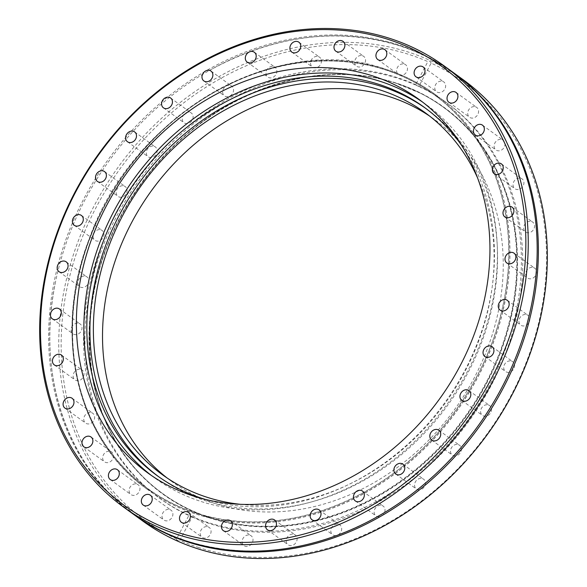 <?xml version="1.0" encoding="UTF-8"?>
<svg xmlns="http://www.w3.org/2000/svg" width="587" height="587" viewBox="0 0 587 587"><rect width="100%" height="100%" fill="white"/><g stroke="black" fill="none" stroke-linecap="round" stroke-linejoin="round"><path stroke-width="0.44" stroke-dasharray="2.94 2.2" d="M133.366 514.197A272.676 227.903 126 0 1 55.31 282.956A272.676 227.903 126 0 1 209.588 70.33A272.676 227.903 126 0 1 399.498 45.617A272.676 227.903 126 0 1 453.634 72.803M208.011 522.54A244.361 204.239 126 0 1 158.96 497.783A244.361 204.239 126 0 1 119.425 207.644A244.361 204.239 126 0 1 396.929 77.477A244.361 204.239 126 0 1 445.981 102.226A244.361 204.239 126 0 1 485.515 392.373A244.361 204.239 126 0 1 208.011 522.54M210.586 517.741A238.762 199.558 -54 0 0 489.162 376.524A238.762 199.558 -54 0 0 420.343 93.172A238.762 199.558 -54 0 0 395.176 82.87A238.762 199.558 -54 0 0 132.258 196.432A238.762 199.558 -54 0 0 142.399 476.226A238.762 199.558 -54 0 0 210.586 517.741M240.259 504.314A223.647 186.93 -54 0 0 445.034 403.452A223.647 186.93 -54 0 0 477.4 177.494M167.024 477.921A223.647 186.93 -54 0 0 171.536 481.325A223.647 186.93 -54 0 0 216.427 503.976A223.647 186.93 -54 0 0 470.414 384.845A223.647 186.93 -54 0 0 434.226 119.293A223.647 186.93 -54 0 0 429.596 116.057M204.988 499.31A227.499 190.144 -54 0 0 444.535 403.093A227.499 190.144 -54 0 0 461.705 145.517M158.593 476.666A227.499 190.144 -54 0 0 160.134 477.803A227.499 190.144 -54 0 0 205.802 500.843A227.499 190.144 -54 0 0 464.148 379.664A227.499 190.144 -54 0 0 427.343 109.542A227.499 190.144 -54 0 0 425.788 108.426M249.923 535.183A6.083 5.085 126 0 1 251.141 535.799A6.083 5.085 126 0 1 252.124 543.026A6.083 5.085 126 0 1 245.219 546.262A6.083 5.085 126 0 1 243.994 545.653A6.083 5.085 126 0 1 243.011 538.426A6.083 5.085 126 0 1 249.923 535.183M294.028 534.331A6.083 5.085 126 0 1 295.246 534.948A6.083 5.085 126 0 1 296.23 542.168A6.083 5.085 126 0 1 289.325 545.411A6.083 5.085 126 0 1 288.1 544.795A6.083 5.085 126 0 1 287.116 537.575A6.083 5.085 126 0 1 294.028 534.331M338.604 524.294A6.083 5.085 126 0 1 339.822 524.91A6.083 5.085 126 0 1 340.805 532.138A6.083 5.085 126 0 1 333.9 535.373A6.083 5.085 126 0 1 332.675 534.757A6.083 5.085 126 0 1 331.692 527.537A6.083 5.085 126 0 1 338.604 524.294M381.924 505.466A6.083 5.085 126 0 1 383.15 506.082A6.083 5.085 126 0 1 384.133 513.302A6.083 5.085 126 0 1 377.228 516.545A6.083 5.085 126 0 1 376.003 515.929A6.083 5.085 126 0 1 375.02 508.709A6.083 5.085 126 0 1 381.924 505.466M422.347 478.566A6.083 5.085 126 0 1 423.565 479.183A6.083 5.085 126 0 1 424.548 486.403A6.083 5.085 126 0 1 417.643 489.646A6.083 5.085 126 0 1 416.418 489.03A6.083 5.085 126 0 1 415.435 481.81A6.083 5.085 126 0 1 422.347 478.566M458.3 444.63A6.083 5.085 126 0 1 459.518 445.247A6.083 5.085 126 0 1 460.502 452.467A6.083 5.085 126 0 1 453.597 455.71A6.083 5.085 126 0 1 452.372 455.094A6.083 5.085 126 0 1 451.388 447.874A6.083 5.085 126 0 1 458.3 444.63M488.406 404.964A6.083 5.085 126 0 1 489.624 405.58A6.083 5.085 126 0 1 490.615 412.8A6.083 5.085 126 0 1 483.703 416.044A6.083 5.085 126 0 1 482.485 415.427A6.083 5.085 126 0 1 481.494 408.2A6.083 5.085 126 0 1 488.406 404.964M511.512 361.086A6.083 5.085 126 0 1 512.73 361.702A6.083 5.085 126 0 1 513.713 368.922A6.083 5.085 126 0 1 506.808 372.165A6.083 5.085 126 0 1 505.59 371.549A6.083 5.085 126 0 1 504.6 364.322A6.083 5.085 126 0 1 511.512 361.086M526.722 314.683A6.083 5.085 126 0 1 527.948 315.3A6.083 5.085 126 0 1 528.931 322.527A6.083 5.085 126 0 1 522.019 325.763A6.083 5.085 126 0 1 520.801 325.147A6.083 5.085 126 0 1 519.818 317.927A6.083 5.085 126 0 1 526.722 314.683M533.466 267.547A6.083 5.085 126 0 1 534.684 268.164A6.083 5.085 126 0 1 535.667 275.384A6.083 5.085 126 0 1 528.762 278.627A6.083 5.085 126 0 1 527.544 278.011A6.083 5.085 126 0 1 526.554 270.79A6.083 5.085 126 0 1 533.466 267.547M531.47 221.482A6.083 5.085 126 0 1 532.695 222.099A6.083 5.085 126 0 1 533.678 229.319A6.083 5.085 126 0 1 526.766 232.562A6.083 5.085 126 0 1 525.548 231.946A6.083 5.085 126 0 1 524.565 224.726A6.083 5.085 126 0 1 531.47 221.482M520.816 178.257A6.083 5.085 126 0 1 522.041 178.874A6.083 5.085 126 0 1 523.024 186.101A6.083 5.085 126 0 1 516.112 189.337A6.083 5.085 126 0 1 514.894 188.728A6.083 5.085 126 0 1 513.911 181.5A6.083 5.085 126 0 1 520.816 178.257M501.914 139.545A6.083 5.085 126 0 1 503.14 140.161A6.083 5.085 126 0 1 504.123 147.381A6.083 5.085 126 0 1 497.218 150.624A6.083 5.085 126 0 1 495.993 150.008A6.083 5.085 126 0 1 495.01 142.78A6.083 5.085 126 0 1 501.914 139.545M475.499 106.819A6.083 5.085 126 0 1 476.717 107.436A6.083 5.085 126 0 1 477.701 114.656A6.083 5.085 126 0 1 470.796 117.899A6.083 5.085 126 0 1 469.571 117.283A6.083 5.085 126 0 1 468.587 110.055A6.083 5.085 126 0 1 475.499 106.819M442.569 81.336A6.083 5.085 126 0 1 443.787 81.953A6.083 5.085 126 0 1 444.77 89.18A6.083 5.085 126 0 1 437.865 92.416A6.083 5.085 126 0 1 436.64 91.799A6.083 5.085 126 0 1 435.657 84.579A6.083 5.085 126 0 1 442.569 81.336M404.399 64.093A6.083 5.085 126 0 1 405.617 64.709A6.083 5.085 126 0 1 406.6 71.93A6.083 5.085 126 0 1 399.696 75.173A6.083 5.085 126 0 1 398.47 74.556A6.083 5.085 126 0 1 397.487 67.329A6.083 5.085 126 0 1 404.399 64.093M362.45 55.736A6.083 5.085 126 0 1 363.676 56.352A6.083 5.085 126 0 1 364.659 63.572A6.083 5.085 126 0 1 357.754 66.815A6.083 5.085 126 0 1 356.529 66.199A6.083 5.085 126 0 1 355.546 58.971A6.083 5.085 126 0 1 362.45 55.736M318.345 56.587A6.083 5.085 126 0 1 319.57 57.203A6.083 5.085 126 0 1 320.553 64.431A6.083 5.085 126 0 1 313.641 67.666A6.083 5.085 126 0 1 312.423 67.05A6.083 5.085 126 0 1 311.44 59.83A6.083 5.085 126 0 1 318.345 56.587M273.777 66.624A6.083 5.085 126 0 1 274.995 67.241A6.083 5.085 126 0 1 275.978 74.461A6.083 5.085 126 0 1 269.073 77.704A6.083 5.085 126 0 1 267.848 77.088A6.083 5.085 126 0 1 266.865 69.868A6.083 5.085 126 0 1 273.777 66.624M230.449 85.453A6.083 5.085 126 0 1 231.667 86.069A6.083 5.085 126 0 1 232.65 93.289A6.083 5.085 126 0 1 225.746 96.532A6.083 5.085 126 0 1 224.52 95.916A6.083 5.085 126 0 1 223.537 88.696A6.083 5.085 126 0 1 230.449 85.453M190.027 112.352A6.083 5.085 126 0 1 191.252 112.968A6.083 5.085 126 0 1 192.235 120.196A6.083 5.085 126 0 1 185.323 123.431A6.083 5.085 126 0 1 184.105 122.815A6.083 5.085 126 0 1 183.122 115.595A6.083 5.085 126 0 1 190.027 112.352M154.073 146.288A6.083 5.085 126 0 1 155.298 146.904A6.083 5.085 126 0 1 156.281 154.132A6.083 5.085 126 0 1 149.377 157.367A6.083 5.085 126 0 1 148.151 156.751A6.083 5.085 126 0 1 147.168 149.531A6.083 5.085 126 0 1 154.073 146.288M123.967 185.962A6.083 5.085 126 0 1 125.192 186.571A6.083 5.085 126 0 1 126.176 193.798A6.083 5.085 126 0 1 119.264 197.041A6.083 5.085 126 0 1 118.046 196.425A6.083 5.085 126 0 1 117.062 189.197A6.083 5.085 126 0 1 123.967 185.962M100.861 229.833A6.083 5.085 126 0 1 102.087 230.449A6.083 5.085 126 0 1 103.07 237.676A6.083 5.085 126 0 1 96.158 240.912A6.083 5.085 126 0 1 94.94 240.296A6.083 5.085 126 0 1 93.957 233.076A6.083 5.085 126 0 1 100.861 229.833M85.651 276.235A6.083 5.085 126 0 1 86.869 276.851A6.083 5.085 126 0 1 87.852 284.071A6.083 5.085 126 0 1 80.947 287.314A6.083 5.085 126 0 1 79.722 286.698A6.083 5.085 126 0 1 78.739 279.471A6.083 5.085 126 0 1 85.651 276.235M78.907 323.371A6.083 5.085 126 0 1 80.133 323.987A6.083 5.085 126 0 1 81.116 331.207A6.083 5.085 126 0 1 74.204 334.451A6.083 5.085 126 0 1 72.986 333.834A6.083 5.085 126 0 1 72.003 326.614A6.083 5.085 126 0 1 78.907 323.371M80.903 369.436A6.083 5.085 126 0 1 82.129 370.052A6.083 5.085 126 0 1 83.112 377.272A6.083 5.085 126 0 1 76.2 380.515A6.083 5.085 126 0 1 74.982 379.899A6.083 5.085 126 0 1 73.999 372.679A6.083 5.085 126 0 1 80.903 369.436M91.557 412.661A6.083 5.085 126 0 1 92.775 413.277A6.083 5.085 126 0 1 93.759 420.497A6.083 5.085 126 0 1 86.854 423.741A6.083 5.085 126 0 1 85.629 423.124A6.083 5.085 126 0 1 84.645 415.897A6.083 5.085 126 0 1 91.557 412.661M110.459 451.374A6.083 5.085 126 0 1 111.677 451.99A6.083 5.085 126 0 1 112.66 459.217A6.083 5.085 126 0 1 105.755 462.453A6.083 5.085 126 0 1 104.53 461.844A6.083 5.085 126 0 1 103.547 454.617A6.083 5.085 126 0 1 110.459 451.374M136.881 484.106A6.083 5.085 126 0 1 138.099 484.723A6.083 5.085 126 0 1 139.082 491.943A6.083 5.085 126 0 1 132.178 495.186A6.083 5.085 126 0 1 130.952 494.57A6.083 5.085 126 0 1 129.969 487.342A6.083 5.085 126 0 1 136.881 484.106M169.804 509.582A6.083 5.085 126 0 1 171.03 510.198A6.083 5.085 126 0 1 172.013 517.418A6.083 5.085 126 0 1 165.101 520.662A6.083 5.085 126 0 1 163.883 520.045A6.083 5.085 126 0 1 162.9 512.818A6.083 5.085 126 0 1 169.804 509.582M207.974 526.832A6.083 5.085 126 0 1 209.199 527.449A6.083 5.085 126 0 1 210.183 534.669A6.083 5.085 126 0 1 203.271 537.912A6.083 5.085 126 0 1 202.053 537.296A6.083 5.085 126 0 1 201.07 530.068A6.083 5.085 126 0 1 207.974 526.832M199.125 547.686A270.886 226.406 126 0 1 179.82 540.378L192.125 517.008L188.838 515.518L176.533 538.888A270.886 226.406 126 0 1 90.78 218.048A270.886 226.406 126 0 1 408.545 54.312A270.886 226.406 126 0 1 427.85 61.628L415.545 84.99L418.839 86.48L431.144 63.11A270.886 226.406 126 0 1 516.89 383.949A270.886 226.406 126 0 1 199.125 547.686M142.905 521.117A272.676 227.903 126 0 1 98.792 197.357A272.676 227.903 126 0 1 408.442 52.111A272.676 227.903 126 0 1 463.18 79.729M176.533 538.888C176.371 540.157 177.465 540.656 179.82 540.378M453.039 72.37A272.676 227.903 -54 0 0 398.309 44.751A272.676 227.903 -54 0 0 88.652 190.005A272.676 227.903 -54 0 0 132.765 513.764M151.387 475.47A230.808 192.91 -54 0 0 155.085 478.229A230.808 192.91 -54 0 0 201.422 501.614A230.808 192.91 -54 0 0 463.525 378.666A230.808 192.91 -54 0 0 426.184 104.611A230.808 192.91 -54 0 0 422.413 101.955M415.545 84.99A244.361 204.239 -54 0 0 398.294 78.467A244.361 204.239 -54 0 0 120.79 208.634A244.361 204.239 -54 0 0 160.324 498.781A244.361 204.239 -54 0 0 188.838 515.518M192.125 517.008A244.361 204.239 -54 0 0 209.376 523.531A244.361 204.239 -54 0 0 486.88 393.363A244.361 204.239 -54 0 0 447.345 103.224A244.361 204.239 -54 0 0 418.839 86.48M431.144 63.11C430.08 60.953 428.98 60.454 427.85 61.628M196.579 514.241A244.361 204.239 -54 0 0 474.076 384.074A244.361 204.239 -54 0 0 434.541 93.935A244.361 204.239 -54 0 0 385.49 69.178A244.361 204.239 -54 0 0 107.993 199.345A244.361 204.239 -54 0 0 147.528 489.492A244.361 204.239 -54 0 0 196.579 514.241M196.528 513.141A243.466 203.491 126 0 1 93.883 228.534A243.466 203.491 126 0 1 384.749 69.706A243.466 203.491 126 0 1 487.393 354.313A243.466 203.491 126 0 1 196.528 513.141M395.741 82.906A239.078 199.822 -54 0 0 110.114 238.872A239.078 199.822 -54 0 0 210.909 518.35A239.078 199.822 -54 0 0 496.536 362.384A239.078 199.822 -54 0 0 395.741 82.906M395.579 83.075A238.836 199.624 -54 0 0 132.581 196.667A238.836 199.624 -54 0 0 142.722 476.549A238.836 199.624 -54 0 0 210.931 518.079A238.836 199.624 -54 0 0 489.595 376.817A238.836 199.624 -54 0 0 420.754 93.377A238.836 199.624 -54 0 0 395.579 83.075M196.498 514.183A244.361 204.239 -54 0 0 473.995 384.015A244.361 204.239 -54 0 0 434.468 93.876A244.361 204.239 -54 0 0 385.417 69.127A244.361 204.239 -54 0 0 107.913 199.287A244.361 204.239 -54 0 0 147.447 489.433A244.361 204.239 -54 0 0 196.498 514.183M196.454 513.302A243.642 203.638 -54 0 0 487.54 354.357A243.642 203.638 -54 0 0 384.823 69.545A243.642 203.638 -54 0 0 93.737 228.49A243.642 203.638 -54 0 0 196.454 513.302M531.69 304.044C550.892 211.936 519.605 119.953 453.428 73.096C436.889 61.107 418.736 51.957 398.984 45.625C337.143 27.046 274.012 35.286 209.588 70.33M377.412 516.67C312.988 551.714 249.857 559.954 188.016 541.375C168.264 535.043 150.111 525.893 133.572 513.904C67.395 467.047 36.108 375.064 55.31 282.956M420.343 93.172L395.587 83.083C309.848 53.777 197.467 99.834 137.901 188.72C71.665 281.254 73.852 410.636 142.722 476.549L142.399 476.226M434.226 119.293L425.083 112.66M427.343 109.542L424.24 107.296M230.471 520.801L251.141 535.799M274.577 519.95L295.246 534.948M319.152 509.912L339.822 524.91M362.48 491.084L383.15 506.082M402.895 464.185L423.565 479.183M438.849 430.249L459.518 445.247M468.954 390.575L489.624 405.58M492.06 346.704L512.73 361.702M507.278 300.302L527.948 315.3M514.014 253.166L534.684 268.164M512.018 207.101L532.695 222.099M501.371 163.876L522.041 178.874M482.47 125.156L503.14 140.161M456.048 92.43L476.717 107.436M423.117 66.955L443.787 81.953M384.947 49.704L405.617 64.709M343.006 41.347L363.676 56.352M298.9 42.205L319.57 57.203M254.325 52.243L274.995 67.241M210.997 71.071L231.667 86.069M170.582 97.97L191.252 112.968M134.628 131.906L155.298 146.904M104.515 171.573L125.192 186.571M81.41 215.451L102.087 230.449M66.199 261.853L86.869 276.851M59.456 308.989L80.133 323.987M61.452 355.054L82.129 370.052M72.106 398.272L92.775 413.277M91.007 436.992L111.677 451.99M117.429 469.717L138.099 484.723M150.36 495.201L171.03 510.198M188.53 512.444L209.199 527.449M426.184 104.611L418.714 99.188M447.345 103.224L445.981 102.226M160.324 498.781L158.96 497.783M155.085 478.229L147.616 472.806M181.383 522.291L202.053 537.296M143.213 505.047L163.883 520.045M110.283 479.564L130.952 494.57M83.86 446.839L104.53 461.844M64.959 408.126L85.629 423.124M54.305 364.901L74.982 379.899M52.316 318.836L72.986 333.834M59.052 271.7L79.722 286.698M74.27 225.298L94.94 240.296M97.376 181.42L118.046 196.425M127.482 141.753L148.151 156.751M163.435 107.817L184.105 122.815M203.85 80.918L224.52 95.916M247.178 62.09L267.848 77.088M291.754 52.052L312.423 67.05M335.859 51.201L356.529 66.199M377.801 59.551L398.47 74.556M415.97 76.802L436.64 91.799M448.901 102.277L469.571 117.283M475.323 135.01L495.993 150.008M494.225 173.723L514.894 188.728M504.871 216.948L525.548 231.946M506.867 263.013L527.544 278.011M500.131 310.149L520.801 325.147M484.913 356.551L505.59 371.549M461.808 400.429L482.485 415.427M431.702 440.096L452.372 455.094M395.748 474.032L416.418 489.03M355.333 500.931L376.003 515.929M312.005 519.759L332.675 534.757M267.43 529.797L288.1 544.795M223.324 530.648L243.994 545.653M160.134 477.803L157.03 475.551M171.536 481.325L162.394 474.692M434.541 93.935L434.468 93.876C419.536 83.061 403.166 74.798 385.358 69.097C277.666 30.832 132.794 114.105 89.063 239.269C52.074 333.9 76.794 440.037 147.447 489.433L147.528 489.492"/><path stroke-width="0.88" d="M453.634 72.803A272.676 227.903 126 0 1 454.235 73.236A272.676 227.903 126 0 1 498.348 396.995A272.676 227.903 126 0 1 188.691 542.249A272.676 227.903 126 0 1 133.961 514.63A272.676 227.903 126 0 1 133.366 514.197M477.4 177.494A223.647 186.93 -54 0 0 425.083 112.66A223.647 186.93 -54 0 0 380.193 90.002A223.647 186.93 -54 0 0 126.212 209.133A223.647 186.93 -54 0 0 162.394 474.692A223.647 186.93 -54 0 0 207.284 497.343A223.647 186.93 -54 0 0 240.259 504.314M429.596 116.057A223.647 186.93 -54 0 0 389.335 96.635A223.647 186.93 -54 0 0 137.035 212.846A223.647 186.93 -54 0 0 167.024 477.921M461.705 145.517A227.499 190.144 -54 0 0 424.24 107.296A227.499 190.144 -54 0 0 378.578 84.249A227.499 190.144 -54 0 0 120.225 205.435A227.499 190.144 -54 0 0 157.03 475.551A227.499 190.144 -54 0 0 202.698 498.598A227.499 190.144 -54 0 0 204.988 499.31M425.788 108.426A227.499 190.144 -54 0 0 381.675 86.502A227.499 190.144 -54 0 0 123.894 206.69A227.499 190.144 -54 0 0 158.593 476.666M229.246 520.185A6.083 5.085 126 0 1 230.471 520.801A6.083 5.085 126 0 1 231.454 528.029A6.083 5.085 126 0 1 224.55 531.264A6.083 5.085 126 0 1 223.324 530.648A6.083 5.085 126 0 1 222.341 523.428A6.083 5.085 126 0 1 229.246 520.185M273.359 519.334A6.083 5.085 126 0 1 274.577 519.95A6.083 5.085 126 0 1 275.56 527.17A6.083 5.085 126 0 1 268.655 530.413A6.083 5.085 126 0 1 267.43 529.797A6.083 5.085 126 0 1 266.447 522.569A6.083 5.085 126 0 1 273.359 519.334M317.927 509.296A6.083 5.085 126 0 1 319.152 509.912A6.083 5.085 126 0 1 320.135 517.132A6.083 5.085 126 0 1 313.223 520.375A6.083 5.085 126 0 1 312.005 519.759A6.083 5.085 126 0 1 311.022 512.539A6.083 5.085 126 0 1 317.927 509.296M361.254 490.468A6.083 5.085 126 0 1 362.48 491.084A6.083 5.085 126 0 1 363.463 498.304A6.083 5.085 126 0 1 356.551 501.547A6.083 5.085 126 0 1 355.333 500.931A6.083 5.085 126 0 1 354.35 493.711A6.083 5.085 126 0 1 361.254 490.468M401.677 463.569A6.083 5.085 126 0 1 402.895 464.185A6.083 5.085 126 0 1 403.878 471.405A6.083 5.085 126 0 1 396.973 474.648A6.083 5.085 126 0 1 395.748 474.032A6.083 5.085 126 0 1 394.765 466.804A6.083 5.085 126 0 1 401.677 463.569M437.623 429.633A6.083 5.085 126 0 1 438.849 430.249A6.083 5.085 126 0 1 439.832 437.469A6.083 5.085 126 0 1 432.927 440.712A6.083 5.085 126 0 1 431.702 440.096A6.083 5.085 126 0 1 430.719 432.868A6.083 5.085 126 0 1 437.623 429.633M467.736 389.959A6.083 5.085 126 0 1 468.954 390.575A6.083 5.085 126 0 1 469.938 397.803A6.083 5.085 126 0 1 463.033 401.038A6.083 5.085 126 0 1 461.808 400.429A6.083 5.085 126 0 1 460.824 393.202A6.083 5.085 126 0 1 467.736 389.959M490.842 346.088A6.083 5.085 126 0 1 492.06 346.704A6.083 5.085 126 0 1 493.043 353.924A6.083 5.085 126 0 1 486.139 357.167A6.083 5.085 126 0 1 484.913 356.551A6.083 5.085 126 0 1 483.93 349.324A6.083 5.085 126 0 1 490.842 346.088M506.053 299.686A6.083 5.085 126 0 1 507.278 300.302A6.083 5.085 126 0 1 508.261 307.529A6.083 5.085 126 0 1 501.349 310.765A6.083 5.085 126 0 1 500.131 310.149A6.083 5.085 126 0 1 499.148 302.929A6.083 5.085 126 0 1 506.053 299.686M512.796 252.549A6.083 5.085 126 0 1 514.014 253.166A6.083 5.085 126 0 1 514.997 260.386A6.083 5.085 126 0 1 508.093 263.629A6.083 5.085 126 0 1 506.867 263.013A6.083 5.085 126 0 1 505.884 255.793A6.083 5.085 126 0 1 512.796 252.549M510.8 206.485A6.083 5.085 126 0 1 512.018 207.101A6.083 5.085 126 0 1 513.001 214.321A6.083 5.085 126 0 1 506.097 217.564A6.083 5.085 126 0 1 504.871 216.948A6.083 5.085 126 0 1 503.888 209.728A6.083 5.085 126 0 1 510.8 206.485M500.146 163.259A6.083 5.085 126 0 1 501.371 163.876A6.083 5.085 126 0 1 502.355 171.103A6.083 5.085 126 0 1 495.443 174.339A6.083 5.085 126 0 1 494.225 173.723A6.083 5.085 126 0 1 493.241 166.503A6.083 5.085 126 0 1 500.146 163.259M481.245 124.547A6.083 5.085 126 0 1 482.47 125.156A6.083 5.085 126 0 1 483.453 132.383A6.083 5.085 126 0 1 476.541 135.626A6.083 5.085 126 0 1 475.323 135.01A6.083 5.085 126 0 1 474.34 127.783A6.083 5.085 126 0 1 481.245 124.547M454.822 91.814A6.083 5.085 126 0 1 456.048 92.43A6.083 5.085 126 0 1 457.031 99.658A6.083 5.085 126 0 1 450.119 102.894A6.083 5.085 126 0 1 448.901 102.277A6.083 5.085 126 0 1 447.918 95.057A6.083 5.085 126 0 1 454.822 91.814M421.899 66.338A6.083 5.085 126 0 1 423.117 66.955A6.083 5.085 126 0 1 424.1 74.182A6.083 5.085 126 0 1 417.196 77.418A6.083 5.085 126 0 1 415.97 76.802A6.083 5.085 126 0 1 414.987 69.582A6.083 5.085 126 0 1 421.899 66.338M383.729 49.088A6.083 5.085 126 0 1 384.947 49.704A6.083 5.085 126 0 1 385.93 56.932A6.083 5.085 126 0 1 379.026 60.168A6.083 5.085 126 0 1 377.801 59.551A6.083 5.085 126 0 1 376.817 52.331A6.083 5.085 126 0 1 383.729 49.088M341.781 40.738A6.083 5.085 126 0 1 343.006 41.347A6.083 5.085 126 0 1 343.989 48.574A6.083 5.085 126 0 1 337.077 51.817A6.083 5.085 126 0 1 335.859 51.201A6.083 5.085 126 0 1 334.876 43.974A6.083 5.085 126 0 1 341.781 40.738M297.675 41.589A6.083 5.085 126 0 1 298.9 42.205A6.083 5.085 126 0 1 299.884 49.425A6.083 5.085 126 0 1 292.972 52.669A6.083 5.085 126 0 1 291.754 52.052A6.083 5.085 126 0 1 290.77 44.832A6.083 5.085 126 0 1 297.675 41.589M253.1 51.627A6.083 5.085 126 0 1 254.325 52.243A6.083 5.085 126 0 1 255.308 59.463A6.083 5.085 126 0 1 248.396 62.706A6.083 5.085 126 0 1 247.178 62.09A6.083 5.085 126 0 1 246.195 54.862A6.083 5.085 126 0 1 253.1 51.627M209.772 70.455A6.083 5.085 126 0 1 210.997 71.071A6.083 5.085 126 0 1 211.98 78.291A6.083 5.085 126 0 1 205.076 81.534A6.083 5.085 126 0 1 203.85 80.918A6.083 5.085 126 0 1 202.867 73.698A6.083 5.085 126 0 1 209.772 70.455M169.357 97.354A6.083 5.085 126 0 1 170.582 97.97A6.083 5.085 126 0 1 171.565 105.19A6.083 5.085 126 0 1 164.654 108.434A6.083 5.085 126 0 1 163.435 107.817A6.083 5.085 126 0 1 162.452 100.597A6.083 5.085 126 0 1 169.357 97.354M133.403 131.29A6.083 5.085 126 0 1 134.628 131.906A6.083 5.085 126 0 1 135.612 139.126A6.083 5.085 126 0 1 128.7 142.37A6.083 5.085 126 0 1 127.482 141.753A6.083 5.085 126 0 1 126.499 134.533A6.083 5.085 126 0 1 133.403 131.29M103.297 170.956A6.083 5.085 126 0 1 104.515 171.573A6.083 5.085 126 0 1 105.506 178.8A6.083 5.085 126 0 1 98.594 182.036A6.083 5.085 126 0 1 97.376 181.42A6.083 5.085 126 0 1 96.385 174.2A6.083 5.085 126 0 1 103.297 170.956M80.192 214.835A6.083 5.085 126 0 1 81.41 215.451A6.083 5.085 126 0 1 82.4 222.678A6.083 5.085 126 0 1 75.488 225.914A6.083 5.085 126 0 1 74.27 225.298A6.083 5.085 126 0 1 73.287 218.078A6.083 5.085 126 0 1 80.192 214.835M64.981 261.237A6.083 5.085 126 0 1 66.199 261.853A6.083 5.085 126 0 1 67.182 269.073A6.083 5.085 126 0 1 60.278 272.317A6.083 5.085 126 0 1 59.052 271.7A6.083 5.085 126 0 1 58.069 264.473A6.083 5.085 126 0 1 64.981 261.237M58.238 308.373A6.083 5.085 126 0 1 59.456 308.989A6.083 5.085 126 0 1 60.446 316.21A6.083 5.085 126 0 1 53.534 319.453A6.083 5.085 126 0 1 52.316 318.836A6.083 5.085 126 0 1 51.333 311.616A6.083 5.085 126 0 1 58.238 308.373M60.234 354.438A6.083 5.085 126 0 1 61.452 355.054A6.083 5.085 126 0 1 62.435 362.274A6.083 5.085 126 0 1 55.53 365.518A6.083 5.085 126 0 1 54.305 364.901A6.083 5.085 126 0 1 53.322 357.681A6.083 5.085 126 0 1 60.234 354.438M70.888 397.663A6.083 5.085 126 0 1 72.106 398.272A6.083 5.085 126 0 1 73.089 405.5A6.083 5.085 126 0 1 66.184 408.743A6.083 5.085 126 0 1 64.959 408.126A6.083 5.085 126 0 1 63.976 400.899A6.083 5.085 126 0 1 70.888 397.663M89.782 436.376A6.083 5.085 126 0 1 91.007 436.992A6.083 5.085 126 0 1 91.99 444.22A6.083 5.085 126 0 1 85.086 447.455A6.083 5.085 126 0 1 83.86 446.839A6.083 5.085 126 0 1 82.877 439.619A6.083 5.085 126 0 1 89.782 436.376M116.204 469.101A6.083 5.085 126 0 1 117.429 469.717A6.083 5.085 126 0 1 118.413 476.945A6.083 5.085 126 0 1 111.501 480.181A6.083 5.085 126 0 1 110.283 479.564A6.083 5.085 126 0 1 109.299 472.344A6.083 5.085 126 0 1 116.204 469.101M149.135 494.584A6.083 5.085 126 0 1 150.36 495.201A6.083 5.085 126 0 1 151.343 502.421A6.083 5.085 126 0 1 144.431 505.664A6.083 5.085 126 0 1 143.213 505.047A6.083 5.085 126 0 1 142.23 497.82A6.083 5.085 126 0 1 149.135 494.584M187.304 511.827A6.083 5.085 126 0 1 188.53 512.444A6.083 5.085 126 0 1 189.513 519.671A6.083 5.085 126 0 1 182.601 522.907A6.083 5.085 126 0 1 181.383 522.291A6.083 5.085 126 0 1 180.4 515.07A6.083 5.085 126 0 1 187.304 511.827M178.455 532.688A270.886 226.406 126 0 1 64.247 216.031A270.886 226.406 126 0 1 387.875 39.314A270.886 226.406 126 0 1 502.083 355.971A270.886 226.406 126 0 1 178.455 532.688M178.558 534.889A272.676 227.903 126 0 1 123.82 507.271A272.676 227.903 126 0 1 79.707 183.511A272.676 227.903 126 0 1 389.364 38.265A272.676 227.903 126 0 1 444.095 65.883A272.676 227.903 126 0 1 488.208 389.643A272.676 227.903 126 0 1 178.558 534.889M454.235 73.236L463.18 79.729A272.676 227.903 126 0 1 507.293 403.489A272.676 227.903 126 0 1 197.636 548.735A272.676 227.903 126 0 1 142.905 521.117L133.961 514.63M123.82 507.271L132.765 513.764A272.676 227.903 -54 0 0 187.502 541.383A272.676 227.903 -54 0 0 377.412 516.67A272.676 227.903 -54 0 0 531.69 304.044A272.676 227.903 -54 0 0 453.039 72.37L444.095 65.883M193.945 496.191A230.808 192.91 -54 0 0 456.055 373.244A230.808 192.91 -54 0 0 418.714 99.188A230.808 192.91 -54 0 0 372.385 75.811A230.808 192.91 -54 0 0 110.275 198.758A230.808 192.91 -54 0 0 147.616 472.806A230.808 192.91 -54 0 0 193.945 496.191M422.413 101.955A230.808 192.91 -54 0 0 379.855 81.233A230.808 192.91 -54 0 0 119.117 201.789A230.808 192.91 -54 0 0 151.387 475.47"/></g></svg>
